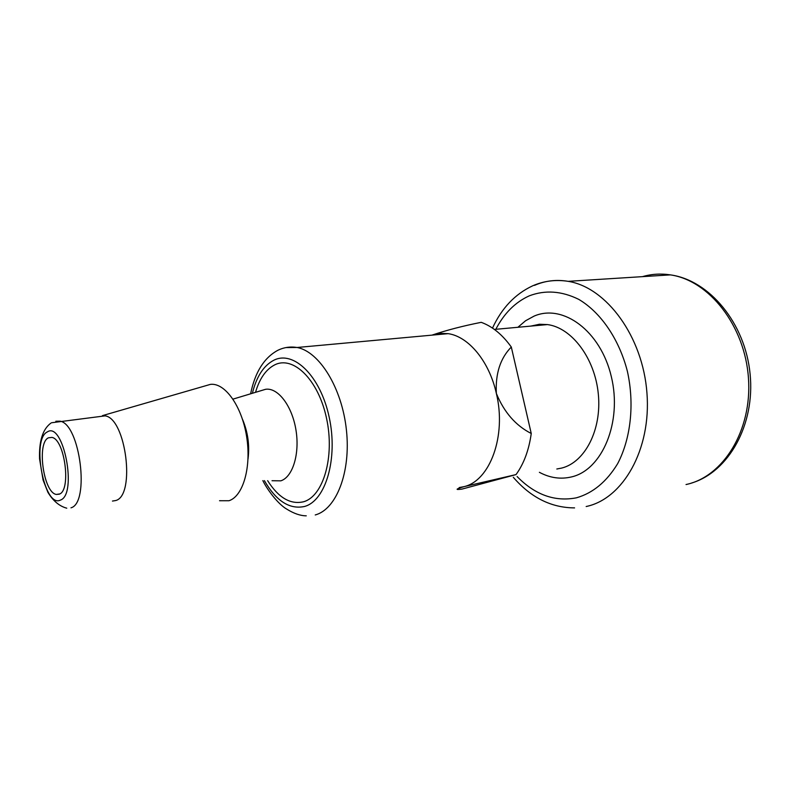 <?xml version="1.0" encoding="UTF-8"?>
<svg xmlns="http://www.w3.org/2000/svg" width="790" height="790" viewBox="0 0 790 790"><rect width="100%" height="100%" fill="white"/><g stroke="black" fill="none" stroke-linecap="round" stroke-linejoin="round"><path stroke-width="1.19" d="M431.913 335.148C446.548 330.21 462.989 325.944 481.228 322.33C492.368 326.389 502.391 334.624 511.308 347.037L531.245 433.493C528.954 450.033 523.889 463.73 516.028 474.583L461.933 489.109C454.872 490.017 455.534 489.198 463.908 486.67L516.028 474.583M531.245 433.493C515.682 425.583 504.06 412.222 496.357 393.43C506.706 435.882 489.909 480.982 463.908 486.67L459.168 487.568M48.437 437.818L51.893 437.413C64.829 439.22 71.465 490.61 59.24 494.175L56.357 494.441C43.509 492.822 36.518 442.854 48.437 437.818M112.457 501.067L115.765 500.524C135.683 495.547 126.054 418.473 105.129 415.856L102.453 415.629L210.387 384.384C224.893 382.469 241.809 405.981 246.618 436.544C251.576 467.058 243.103 496.347 228.942 500.742L219.541 500.722M205.578 385.777L210.387 384.384M511.308 347.037C500.297 358.245 495.31 373.709 496.357 393.43C489.257 361.316 468.598 336.55 448.187 333.656L439.931 333.36L431.992 335.138M517.885 327.287L525.567 320.76L534.07 316.119C562.895 303.478 600.607 330.832 611.312 376.573C622.451 422.186 602.197 469.961 571.535 476.913C560.663 479.5 549.949 477.97 539.392 472.311M47.311 431.933C63.427 420.774 77.716 494.649 60.376 500.11C44.23 508.414 31.106 439.279 47.311 431.933M55.843 421.238L60.02 421.169C80.086 424.003 90.03 502.954 70.981 507.822M242.471 419.233C247.902 432.021 249.749 445.303 248.02 459.069M261.658 390.477L265.598 389.292C277.843 387.376 291.964 405.645 295.904 429.651C299.963 453.608 292.804 477.041 280.825 480.834L272.027 480.725M255.525 392.294C259.574 378.529 265.954 369.404 274.653 364.901C293.258 355.322 318.38 379.694 326.527 418.266C334.95 456.748 323.317 496.387 303.548 501.769C290.453 504.8 278.485 497.769 267.632 480.666M252.385 393.242C256.493 376.652 263.593 365.671 273.686 360.309C293.515 349.94 320.454 375.872 329.193 417.219C338.229 458.457 325.678 500.86 304.535 506.469C289.594 509.678 276.204 501.067 264.383 480.626M286.019 347.57L297.109 347.481C319.466 351.639 342.05 388.088 346.425 430.106C350.997 472.134 336.382 509.382 315.23 514.952M556.822 469.003L561.69 468.075C584.975 462.288 601.901 429.75 598.316 394.022C594.939 358.275 571.772 327.702 547.46 324.581L538.997 324.364L530.821 326.102M495.824 329.302C504.099 313.334 515.278 302.165 529.34 295.816C545.248 289.802 561.72 290.987 578.754 299.371C600.686 312.327 619.074 338.959 627.369 371.251C634.646 403.917 630.845 438.499 617.671 463.631C606.681 481.712 592.925 493.108 576.414 497.819C554.827 501.966 535.057 494.876 517.114 476.548M534.504 285.368C545.13 280.707 556.357 279.364 568.178 281.339C606.414 287.382 642.833 336.451 646.951 393.045C651.394 449.638 622.826 498.994 586.17 506.518M686.036 484.537C723.166 476.834 752.297 430.501 748.446 378.064C744.911 325.618 708.966 280.341 670.394 274.881C660.776 273.419 651.464 274.002 642.448 276.648M50.866 423.144C42.739 429.138 38.967 441.047 39.559 458.872L43.065 479.994L47.904 492.318C53.108 500.939 59.398 506.232 66.765 508.187M105.129 415.856L51.528 422.759M233.011 399.118L263.603 389.895M448.187 333.656L297.109 347.481C290.236 346.395 283.758 347.363 277.675 350.385C264.028 357.85 255.012 372.317 250.618 393.776M262.853 480.606C266.497 488.358 277.596 503.99 286.898 509.204C293.959 513.579 300.417 515.791 306.263 515.831M531.453 326.043L539.343 324.256L547.46 324.581L494.392 329.43M59.744 493.918L56.357 494.441M691.655 483.006C728.548 471.956 755.24 424.842 750.105 374.035C745.266 323.209 709.351 280.144 670.394 274.881L568.178 281.339C555.656 279.413 543.796 280.924 532.598 285.852C515.11 294.008 501.739 308.09 492.496 328.097M513.293 477.279C530.87 497.591 551.302 507.802 574.587 507.891"/></g></svg>
